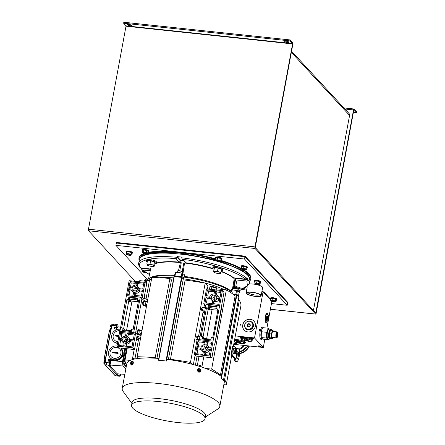 <?xml version="1.0" encoding="UTF-8"?>
<svg xmlns="http://www.w3.org/2000/svg" width="445" height="445" viewBox="0 0 445 445"><rect width="100%" height="100%" fill="white"/><g stroke="black" fill="none" stroke-linecap="round" stroke-linejoin="round"><path stroke-width="0.67" d="M267.807 314.576L266.783 314.465A3.321 0.99 96.1 0 0 265.57 316.834A3.321 0.99 96.1 0 0 266.082 321.073L267.1 321.184A3.321 0.99 -83.9 0 1 266.588 316.946A3.321 0.99 -83.9 0 1 267.807 314.576A3.321 0.99 -83.9 0 1 268.318 318.815A3.321 0.99 -83.9 0 1 267.1 321.184A4.839 1.441 96.1 0 1 266.015 322.58M267.623 317.268A1.29 0.384 96.1 0 0 267.523 316.74L267.801 317.535L267.551 318.898L267.1 319.232M267.851 318.309A1.535 0.456 96.1 0 0 267.884 316.801A1.535 0.456 96.1 0 0 267.467 316.417A1.535 0.456 96.1 0 0 267.056 317.446A1.535 0.456 96.1 0 0 267.156 319.315A1.535 0.456 96.1 0 0 267.851 318.309M267.478 318.553A1.29 0.384 96.1 0 0 267.562 318.22A1.29 0.384 96.1 0 0 267.612 317.852M267.006 318.843L267.551 318.898M267.801 317.535L267.056 317.457M245.629 328.143L245.985 328.532A4.233 3.91 -42.7 0 0 248.343 329.701A4.233 3.91 -42.7 0 0 252.632 327.409A4.233 3.91 -42.7 0 0 252.204 322.786L251.848 322.403A4.233 3.91 137.3 0 1 252.276 327.025A4.233 3.91 137.3 0 1 247.987 329.311A4.233 3.91 137.3 0 1 245.629 328.143A4.233 3.91 137.3 0 1 245.201 323.521A4.233 3.91 137.3 0 1 249.484 321.234A4.233 3.91 137.3 0 1 251.848 322.403M250.135 324.533L248.883 323.749L247.487 324.494L247.342 326.018L248.594 326.802L249.99 326.057L250.135 324.533M250.257 325.434A1.596 1.48 -42.7 0 0 249.022 323.749A1.596 1.48 -42.7 0 0 247.22 325.111A1.596 1.48 -42.7 0 0 248.455 326.797A1.596 1.48 -42.7 0 0 250.257 325.434M250.14 324.794L248.883 323.749M247.487 324.494L248.049 325.1L247.926 326.407M249.445 324.355L248.049 325.1M182.383 273.191L182.584 272.123A2.664 0.64 -169.5 0 0 182.528 271.951A2.664 0.64 -169.5 0 0 182.489 271.906A2.664 0.64 -169.5 0 0 179.997 270.994A2.664 0.64 -169.5 0 0 177.449 271.011A2.664 0.64 -169.5 0 0 177.338 271.15L177.077 272.557M182.406 271.789A2.475 0.595 -169.5 0 0 182.378 271.75A2.475 0.595 -169.5 0 0 182.344 271.706A2.475 0.595 -169.5 0 0 180.03 270.855A2.475 0.595 -169.5 0 0 177.661 270.872A2.475 0.595 -169.5 0 0 177.583 270.949M181.154 273.002A2.664 0.64 -169.5 0 0 177.294 272.579M249.206 284.005A7.71 1.858 10.5 0 1 256.665 284.639A7.71 1.858 10.5 0 1 262.439 286.992A7.71 1.858 10.5 0 1 262.7 287.62A7.71 1.858 10.5 0 1 262.578 287.865M244.945 256.721L287.626 302.956L287.731 302.377L245.05 256.142L244.945 256.721L287.626 302.956L287.197 305.264L244.516 259.029L244.945 256.721L116.34 243.042L244.945 256.721M271.45 303.59L287.197 305.264M244.516 259.029L115.911 245.351L116.445 242.464L245.05 256.142M115.911 245.351L146.995 279.021M148.074 279.271A2.664 0.64 -169.5 0 0 145.648 279.31A2.664 0.64 -169.5 0 0 145.537 279.454L145.32 280.639M148.202 279.154A2.475 0.595 -169.5 0 0 145.86 279.176A2.475 0.595 -169.5 0 0 145.782 279.249M276.946 299.735L277.04 299.224A3.271 0.784 -169.5 0 0 276.929 298.957A3.271 0.784 -169.5 0 0 273.469 297.772A3.271 0.784 -169.5 0 0 270.61 298.033L270.516 298.539A3.271 0.784 10.5 0 1 273.375 298.278A3.271 0.784 10.5 0 1 276.834 299.468A3.271 0.784 10.5 0 1 276.946 299.735A3.271 0.784 10.5 0 1 276.339 300.058M270.966 299.068A3.271 0.784 10.5 0 1 270.627 298.806A3.271 0.784 10.5 0 1 270.516 298.539M271.328 301.048A2.114 0.512 10.5 0 1 271.255 300.876A2.114 0.512 10.5 0 1 273.108 300.709A2.114 0.512 10.5 0 1 275.349 301.476A2.114 0.512 10.5 0 1 275.422 301.649A2.114 0.512 10.5 0 1 273.569 301.816A2.114 0.512 10.5 0 1 271.328 301.048M271.355 300.753A2.114 0.512 -169.5 0 0 271.378 300.781A2.114 0.512 -169.5 0 0 273.341 301.504A2.114 0.512 -169.5 0 0 275.372 301.499M270.716 300.42L271.072 298.5L273.007 298.35L275.666 298.99L276.389 299.774L276.034 301.693L275.032 301.971A2.42 0.584 10.5 0 1 272.735 301.727A2.42 0.584 10.5 0 1 271.144 301.109A2.42 0.584 10.5 0 1 271.044 301.015L270.716 300.42L272.651 300.269L275.31 300.903L276.034 301.693M275.666 298.99L275.31 300.903M273.007 298.35L272.651 300.269M271.444 301.204L271.044 301.015A2.42 0.584 10.5 0 1 271.645 300.547A2.42 0.584 10.5 0 1 273.942 300.792A2.42 0.584 10.5 0 1 275.633 301.504A2.42 0.584 10.5 0 1 275.438 301.905A2.42 0.584 10.5 0 1 275.032 301.971M141.454 333.461A1.524 1.318 -104.6 0 1 140.648 330.524A1.524 1.318 -104.6 0 1 141.922 330.952M131.848 362.842A1.14 0.506 -72.5 0 0 131.631 361.896A1.14 0.506 -72.5 0 0 130.73 363.131A1.14 0.506 -72.5 0 0 130.941 364.077A1.14 0.506 -72.5 0 0 131.848 362.842M131.709 361.935A1.14 0.506 -72.5 0 0 130.891 363.181A1.14 0.506 -72.5 0 0 131.03 364.088M131.776 363.126L131.158 362.842L131.737 363.231M131.909 363.276L132.032 361.868L131.409 361.585L132.849 362.13L132.727 363.532L131.981 364.644L131.169 364.388L131.909 363.276L132.727 363.532M131.409 361.585L130.663 362.697L130.541 364.099L131.169 364.388M132.032 361.868L132.849 362.13M131.509 362.792L131.675 362.308L131.553 362.814M131.392 363.281L131.18 363.749L131.347 363.259M131.764 363.153L131.125 362.948M146.844 304.38A1.524 1.318 -104.6 0 1 146.038 301.443A1.524 1.318 -104.6 0 1 147.312 301.866M202.914 308.652A1.524 0.673 107.5 0 1 201.707 310.299A1.524 0.673 107.5 0 1 201.424 309.036A1.524 0.673 107.5 0 1 202.625 307.389A1.524 0.673 107.5 0 1 202.914 308.652M249.79 280.951A56.843 13.678 -169.5 0 0 250.746 279.104A56.843 13.678 -169.5 0 0 248.827 274.487A56.843 13.678 -169.5 0 0 221.137 261.054M250.746 279.104L250.858 278.526A56.843 13.678 -169.5 0 0 248.933 273.909A56.843 13.678 -169.5 0 0 243.782 269.887M215.753 259.491A56.843 13.678 -169.5 0 0 147.684 253.055M145.415 253.628A56.843 13.678 -169.5 0 0 138.968 258.389A56.843 13.678 -169.5 0 0 139.196 260.453M241.218 268.407A56.843 13.678 -169.5 0 0 221.248 260.475M215.858 258.918A56.843 13.678 -169.5 0 0 147.79 252.476M144.325 253.433A56.843 13.678 -169.5 0 0 139.074 257.811L138.968 258.389M262.055 338.69A6.147 1.825 -83.9 0 1 261.076 339.39A6.147 1.825 -83.9 0 1 260.642 339.146A6.147 1.825 -83.9 0 1 260.008 332.315A6.147 1.825 -83.9 0 1 262.378 327.17A6.147 1.825 -83.9 0 1 262.811 327.42A6.147 1.825 -83.9 0 1 263.017 327.698M267.339 321.118A4.839 1.441 -83.9 0 1 266.104 322.603A4.839 1.441 -83.9 0 1 265.76 322.408A4.839 1.441 -83.9 0 1 265.264 317.029A4.839 1.441 -83.9 0 1 267.128 312.98A4.839 1.441 -83.9 0 1 267.473 313.174A4.839 1.441 -83.9 0 1 268.024 314.687M267.823 314.576A4.839 1.441 96.1 0 0 267.289 313.152A4.839 1.441 96.1 0 0 267.039 312.98M234.17 343.612A1.452 0.35 10.5 0 1 234.181 343.418A1.452 0.35 10.5 0 1 235.566 343.406A1.452 0.35 10.5 0 1 236.924 343.902A1.452 0.35 10.5 0 1 236.946 343.929A1.452 0.35 10.5 0 1 235.883 344.163A1.452 0.35 10.5 0 1 234.17 343.612M258.284 346.177A1.452 0.35 10.5 0 1 258.295 345.982A1.452 0.35 10.5 0 1 259.68 345.971A1.452 0.35 10.5 0 1 261.037 346.466A1.452 0.35 10.5 0 1 261.059 346.494A1.452 0.35 10.5 0 1 259.997 346.727A1.452 0.35 10.5 0 1 258.284 346.177M251.063 338.356A1.452 0.35 10.5 0 1 251.075 338.161A1.452 0.35 10.5 0 1 252.465 338.15A1.452 0.35 10.5 0 1 253.822 338.651A1.452 0.35 10.5 0 1 253.839 338.673A1.452 0.35 10.5 0 1 252.777 338.906A1.452 0.35 10.5 0 1 251.063 338.356M234.643 339.541A6.625 1.596 10.5 0 1 245.223 342.183A6.625 1.596 10.5 0 1 245.445 342.717A6.625 1.596 10.5 0 1 241.229 343.429A6.625 1.596 10.5 0 1 234.226 341.816M240.161 338.639A6.625 1.596 10.5 0 1 239.938 338.1A6.625 1.596 10.5 0 1 245.729 337.571A6.625 1.596 10.5 0 1 252.749 339.974A6.625 1.596 10.5 0 1 252.971 340.514A6.625 1.596 10.5 0 1 247.175 341.042A6.625 1.596 10.5 0 1 240.161 338.639M250.218 319.282A6.625 6.124 137.3 0 1 253.911 321.112A6.625 6.124 137.3 0 1 254.585 328.349A6.625 6.124 137.3 0 1 247.871 331.931A6.625 6.124 137.3 0 1 244.172 330.101A6.625 6.124 137.3 0 1 243.504 322.864A6.625 6.124 137.3 0 1 250.218 319.282M253.939 321.134A6.625 6.124 -42.7 0 0 250.268 319.332A6.625 6.124 -42.7 0 0 243.565 322.903A6.625 6.124 -42.7 0 0 244.199 330.129M253.483 325.456A4.289 3.961 -42.7 0 0 252.026 322.597M244.711 326.296A4.55 4.2 -42.7 0 0 248.288 330.001A4.55 4.2 -42.7 0 0 248.393 330.006A4.55 4.2 -42.7 0 0 253.483 325.306A4.55 4.2 -42.7 0 0 250.079 321.34M248.355 329.701A3.905 3.605 -42.7 0 0 248.755 329.767A3.905 3.605 -42.7 0 0 253.149 326.435A3.905 3.605 -42.7 0 0 253.183 325.245M259.14 330.546L259.491 329.395L259.407 330.83L259.446 329.667L259.14 330.546M270.771 300.114L263.084 291.786L254.529 337.961L263.318 347.478L264.82 339.363M266.911 328.082L271.845 301.46M259.741 330.374L259.674 331.119L259.769 330.401M263.318 347.478L233.759 344.335M241.14 344.007L241.624 343.968L241.145 343.974M254.529 337.961L235.316 335.914M248.972 341.66L249.167 341.988L248.549 341.582L248.978 341.627M240.528 325.011L240.851 323.882L240.89 325.184L240.228 325.111L240.845 323.904M263.084 291.786L261.871 291.659M246.647 290.04L241.134 289.456M260.559 339.046A6.147 1.825 96.1 0 0 261.082 338.372M262.166 328.171A6.147 1.825 96.1 0 0 261.793 327.403M259.713 330.396L259.663 330.952L259.513 330.574M241.095 344.157L240.862 343.796M234.904 343.329L236.301 343.584M259.018 345.893L260.414 346.149M251.803 338.072L253.194 338.334M243.665 342.494A6.625 1.596 -169.5 0 0 245.217 342.177M240.345 337.672A6.625 1.596 -169.5 0 0 241.68 338.528M251.191 340.291A6.625 1.596 -169.5 0 0 252.743 339.969M248.939 341.621L249.167 341.988M240.25 324.983L240.55 325.039M259.663 330.952L259.591 330.451M240.906 343.801L241.507 343.952L240.901 343.835M241.518 343.902L241.235 343.985M245.807 328.338A4.289 3.961 -42.7 0 0 248.538 330.018M145.465 301.588L143.296 301.716L142.889 303.896L144.38 305.526L143.846 305.665M143.529 301.849L143.168 303.818L142.667 303.957M144.503 301.343L142.906 301.821M143.168 303.818L144.38 305.526L146.277 304.97L146.272 304.53M146.277 304.97L144.38 305.52L146.227 304.786M247.631 341.081A4.839 1.163 10.5 0 1 241.618 338.84A4.839 1.163 10.5 0 1 245.123 338.361A4.839 1.163 10.5 0 1 251.136 340.603A4.839 1.163 10.5 0 1 247.631 341.081M241.919 337.355A4.839 1.163 -169.5 0 0 241.88 337.455L241.618 338.84M244.566 339.073L244.655 339.602L246.486 340.158L248.221 340.186L248.182 339.685M244.227 339.496A2.264 0.545 10.5 0 1 244.411 339.118A2.264 0.545 10.5 0 1 246.474 339.185A2.264 0.545 10.5 0 1 248.432 339.863A2.264 0.545 10.5 0 1 248.527 339.952A2.264 0.545 10.5 0 1 246.964 340.358A2.264 0.545 10.5 0 1 244.227 339.496M251.136 340.603L251.392 339.218A4.839 1.163 -169.5 0 0 251.392 339.107M246.486 340.158L246.658 339.224M244.655 339.602L244.756 339.062M145.877 272.585A2.114 0.512 10.5 0 1 142.795 271.739A2.114 0.512 10.5 0 1 142.723 271.567A2.114 0.512 10.5 0 1 144.013 271.339M142.823 271.45A2.114 0.512 -169.5 0 0 142.845 271.478A2.114 0.512 -169.5 0 0 145.404 272.284M142.378 270.065L142.183 271.111L144.119 270.966M142.906 271.895L142.183 271.111M146.021 272.674A2.42 0.584 10.5 0 1 144.197 272.423A2.42 0.584 10.5 0 1 142.611 271.8A2.42 0.584 10.5 0 1 142.506 271.711A2.42 0.584 10.5 0 1 143.112 271.244A2.42 0.584 10.5 0 1 143.891 271.25M234.426 340.72A4.839 1.163 10.5 0 1 237.597 340.564A4.839 1.163 10.5 0 1 243.61 342.806A4.839 1.163 10.5 0 1 240.105 343.284A4.839 1.163 10.5 0 1 234.287 341.471M237.063 341.271L237.107 341.793L238.909 342.355L240.678 342.394L240.667 341.899M236.701 341.699A2.264 0.545 10.5 0 1 236.885 341.326A2.264 0.545 10.5 0 1 238.954 341.393A2.264 0.545 10.5 0 1 240.906 342.072A2.264 0.545 10.5 0 1 241.001 342.155A2.264 0.545 10.5 0 1 239.438 342.561A2.264 0.545 10.5 0 1 236.701 341.699M243.61 342.806L243.866 341.421A4.839 1.163 -169.5 0 0 243.866 341.309M238.909 342.355L239.087 341.415M237.107 341.793L237.202 341.265M197.524 337.733A1.524 0.673 107.5 0 1 196.317 339.379A1.524 0.673 107.5 0 1 196.034 338.122A1.524 0.673 107.5 0 1 197.235 336.476A1.524 0.673 107.5 0 1 197.524 337.733M260.942 282.397L261.037 281.885A3.271 0.784 -169.5 0 0 260.926 281.624A3.271 0.784 -169.5 0 0 257.46 280.433A3.271 0.784 -169.5 0 0 254.601 280.695L254.512 281.201A3.271 0.784 10.5 0 1 257.366 280.94A3.271 0.784 10.5 0 1 260.831 282.13A3.271 0.784 10.5 0 1 260.942 282.397A3.271 0.784 10.5 0 1 260.331 282.725M254.963 281.73A3.271 0.784 10.5 0 1 254.618 281.468A3.271 0.784 10.5 0 1 254.512 281.201M255.324 283.71A2.114 0.512 10.5 0 1 255.252 283.537A2.114 0.512 10.5 0 1 257.099 283.37A2.114 0.512 10.5 0 1 259.34 284.138A2.114 0.512 10.5 0 1 259.413 284.31A2.114 0.512 10.5 0 1 257.56 284.477A2.114 0.512 10.5 0 1 255.324 283.71M255.352 283.421A2.114 0.512 -169.5 0 0 255.369 283.443A2.114 0.512 -169.5 0 0 257.332 284.166A2.114 0.512 -169.5 0 0 259.363 284.16M254.712 283.081L255.068 281.162L256.999 281.012L259.658 281.652L260.386 282.436L260.03 284.355L259.023 284.633A2.42 0.584 10.5 0 1 256.726 284.388A2.42 0.584 10.5 0 1 255.141 283.771A2.42 0.584 10.5 0 1 255.035 283.676L254.712 283.081L256.643 282.931L259.302 283.571L260.03 284.355M259.658 281.652L259.302 283.571M256.999 281.012L256.643 282.931M255.436 283.865L255.035 283.676A2.42 0.584 10.5 0 1 255.641 283.209A2.42 0.584 10.5 0 1 257.939 283.454A2.42 0.584 10.5 0 1 259.63 284.166A2.42 0.584 10.5 0 1 259.435 284.566A2.42 0.584 10.5 0 1 259.023 284.633M203.971 311.011L204.066 311.706L204.689 311.645M204.733 311.394L203.977 311.622M205.368 307.968L204.756 308.062M204.639 311.889L204.066 311.706M233.742 348.607A2.286 0.679 96.1 0 0 232.952 350.237A2.286 0.679 96.1 0 0 233.258 353.141M124.111 363.276L125.24 363.398L126.586 364.856M125.24 363.398A1.524 0.451 -83.9 0 1 125.112 361.518L124.161 361.412M125.774 363.543L125.306 363.037A1.14 0.339 -83.9 0 1 125.184 361.807M260.865 295.068A7.632 1.836 10.5 0 1 261.126 295.686A7.632 1.836 10.5 0 1 254.451 296.298A7.632 1.836 10.5 0 1 246.374 293.522A7.632 1.836 10.5 0 1 246.113 292.905A7.632 1.836 10.5 0 1 252.788 292.293A7.632 1.836 10.5 0 1 260.865 295.068M247.014 293.594A6.959 1.674 10.5 0 1 247.064 292.66A6.959 1.674 10.5 0 1 253.717 292.61A6.959 1.674 10.5 0 1 260.225 294.996A6.959 1.674 10.5 0 1 260.325 295.113A6.959 1.674 10.5 0 1 255.224 296.231A6.959 1.674 10.5 0 1 247.014 293.594M247.932 292.354A5.963 1.435 -169.5 0 0 248.138 292.743A5.963 1.435 -169.5 0 0 254.245 294.874A5.963 1.435 -169.5 0 0 259.624 294.523M111.25 326.552L110.616 326.485L111.295 327.114M110.616 326.485L110.733 325.395L111.367 325.462M110.733 325.395L111.072 324.878L111.55 324.928M238.031 291.208L238.303 289.734A2.664 0.64 -169.5 0 0 238.247 289.561A2.664 0.64 -169.5 0 0 238.214 289.517A2.664 0.64 -169.5 0 0 235.716 288.605A2.664 0.64 -169.5 0 0 233.169 288.621A2.664 0.64 -169.5 0 0 233.058 288.761L232.852 289.867M238.125 289.4A2.475 0.595 -169.5 0 0 238.097 289.356A2.475 0.595 -169.5 0 0 238.064 289.317A2.475 0.595 -169.5 0 0 235.75 288.466A2.475 0.595 -169.5 0 0 233.38 288.482A2.475 0.595 -169.5 0 0 233.302 288.555M148.474 251.425L148.569 250.919A3.271 0.784 -169.5 0 0 148.458 250.652A3.271 0.784 -169.5 0 0 144.998 249.467A3.271 0.784 -169.5 0 0 142.139 249.728L142.044 250.235A3.271 0.784 10.5 0 1 144.903 249.973A3.271 0.784 10.5 0 1 148.363 251.158A3.271 0.784 10.5 0 1 148.474 251.425A3.271 0.784 10.5 0 1 147.924 251.742M142.445 250.724A3.271 0.784 10.5 0 1 142.155 250.502A3.271 0.784 10.5 0 1 142.044 250.235M142.823 252.905A2.42 0.584 10.5 0 1 142.673 252.799A2.42 0.584 10.5 0 1 142.784 252.304A2.42 0.584 10.5 0 1 144.825 252.354A2.42 0.584 10.5 0 1 146.906 253.005A2.42 0.584 10.5 0 1 147.162 253.199A2.42 0.584 10.5 0 1 146.967 253.6L146.945 253.606A2.42 0.584 10.5 0 1 144.903 253.55A2.42 0.584 10.5 0 1 142.823 252.905L142.155 252.282L143.49 251.915L146.238 252.382L147.651 253.216L146.945 253.606A2.42 0.584 10.5 0 0 146.967 253.6L146.967 253.6M142.856 252.738A2.114 0.512 10.5 0 1 142.784 252.571A2.114 0.512 10.5 0 1 144.636 252.398A2.114 0.512 10.5 0 1 146.872 253.166A2.114 0.512 10.5 0 1 146.945 253.339A2.114 0.512 10.5 0 1 145.098 253.511A2.114 0.512 10.5 0 1 142.856 252.738M142.884 252.448A2.114 0.512 -169.5 0 0 142.906 252.476A2.114 0.512 -169.5 0 0 144.864 253.199A2.114 0.512 -169.5 0 0 146.894 253.194M142.155 252.282L142.511 250.363L143.846 249.995L146.594 250.468L148.007 251.297L147.651 253.216M146.594 250.468L146.238 252.382M143.846 249.995L143.49 251.915M104.453 362.948L103.807 362.875L103.935 363.715L104.497 363.776M103.807 362.875L104.019 361.852L104.636 361.913M104.019 361.852L104.72 361.696M132.404 253.088L132.499 252.582A3.271 0.784 -169.5 0 0 132.388 252.315A3.271 0.784 -169.5 0 0 128.928 251.13A3.271 0.784 -169.5 0 0 126.069 251.392L125.974 251.898A3.271 0.784 10.5 0 1 128.833 251.636A3.271 0.784 10.5 0 1 132.299 252.821A3.271 0.784 10.5 0 1 132.404 253.088A3.271 0.784 10.5 0 1 131.52 253.45M126.675 252.554A3.271 0.784 10.5 0 1 126.085 252.165A3.271 0.784 10.5 0 1 125.974 251.898M129.962 255.335A2.42 0.584 10.5 0 1 129.423 255.297A2.42 0.584 10.5 0 1 127.582 254.913A2.42 0.584 10.5 0 1 126.603 254.468A2.42 0.584 10.5 0 1 126.419 254.195L126.469 253.65L128.866 253.733L131.231 254.495L131.587 252.576L130.902 255.263A2.42 0.584 10.5 0 1 129.962 255.335M126.786 254.401A2.114 0.512 10.5 0 1 126.714 254.234A2.114 0.512 10.5 0 1 128.566 254.062A2.114 0.512 10.5 0 1 130.808 254.829A2.114 0.512 10.5 0 1 130.88 255.002A2.114 0.512 10.5 0 1 129.028 255.174A2.114 0.512 10.5 0 1 126.786 254.401M126.814 254.112A2.114 0.512 -169.5 0 0 126.836 254.139A2.114 0.512 -169.5 0 0 128.8 254.863A2.114 0.512 -169.5 0 0 130.83 254.857M126.469 253.65L126.825 251.731L129.222 251.814L131.587 252.576M129.222 251.814L128.866 253.733M126.603 254.468L126.419 254.195A2.42 0.584 10.5 0 1 127.632 253.9A2.42 0.584 10.5 0 1 130.012 254.317A2.42 0.584 10.5 0 1 131.18 255.041A2.42 0.584 10.5 0 1 130.902 255.263M131.231 254.495L131.18 255.041M247.448 267.779L247.537 267.267A3.271 0.784 -169.5 0 0 247.431 267.006A3.271 0.784 -169.5 0 0 243.966 265.815A3.271 0.784 -169.5 0 0 241.107 266.077L241.012 266.583A3.271 0.784 10.5 0 1 243.871 266.321A3.271 0.784 10.5 0 1 247.337 267.512A3.271 0.784 10.5 0 1 247.448 267.779A3.271 0.784 10.5 0 1 246.847 268.101M241.457 267.106A3.271 0.784 10.5 0 1 241.123 266.85A3.271 0.784 10.5 0 1 241.012 266.583M241.552 269.069A2.42 0.584 10.5 0 1 242.119 268.596A2.42 0.584 10.5 0 1 244.4 268.83A2.42 0.584 10.5 0 1 246.124 269.536A2.42 0.584 10.5 0 1 246.135 269.548L246.547 269.726L246.897 267.807L246.13 267.017L245.773 268.936L246.135 269.548A2.42 0.584 10.5 0 1 245.94 269.948A2.42 0.584 10.5 0 1 245.557 270.015A2.42 0.584 10.5 0 1 243.27 269.781A2.42 0.584 10.5 0 1 241.641 269.153A2.42 0.584 10.5 0 1 241.552 269.069L241.207 268.469L243.104 268.307L245.773 268.936M241.824 269.091A2.114 0.512 10.5 0 1 241.757 268.919A2.114 0.512 10.5 0 1 243.604 268.752A2.114 0.512 10.5 0 1 245.846 269.52A2.114 0.512 10.5 0 1 245.918 269.692A2.114 0.512 10.5 0 1 244.066 269.859A2.114 0.512 10.5 0 1 241.824 269.091M241.852 268.802A2.114 0.512 -169.5 0 0 241.874 268.825A2.114 0.512 -169.5 0 0 243.838 269.548A2.114 0.512 -169.5 0 0 245.868 269.542M241.207 268.469L241.557 266.555L243.46 266.394L246.13 267.017M243.46 266.394L243.104 268.307M246.547 269.726L245.557 270.015M200.673 370.568A1.14 0.985 75.4 0 0 198.72 369.951A1.14 0.985 75.4 0 0 200.673 370.568M199.939 371.38A1.14 0.985 75.4 0 0 199.36 369.166M199.36 370.463L200.194 369.99L199.438 370.318M199.655 370.501L199.811 370.223M198.353 370.19L199.054 371.547L200.4 371.614L198.592 371.67L197.886 370.312L198.526 369.027L198.993 368.905L198.353 370.19L197.886 370.312M199.054 371.547L198.592 371.67M200.4 371.614L201.04 370.329L200.333 368.972L198.993 368.905M199.471 370.207L200.194 369.99M199.755 370.479L199.905 370.98L199.482 370.435L199.06 370.685L199.443 370.095L199.21 369.639L199.432 370.068M199.01 370.585L199.443 370.451M270.877 299.552L263.796 291.881L263.101 291.809M263.796 291.881L263.69 292.443M180.614 272.935A2.286 0.551 -169.5 0 0 177.822 272.629M221.96 259.24L222.055 258.734A3.271 0.784 -169.5 0 0 221.944 258.467A3.271 0.784 -169.5 0 0 218.484 257.282A3.271 0.784 -169.5 0 0 215.625 257.544L215.53 258.05A3.271 0.784 10.5 0 1 218.389 257.788A3.271 0.784 10.5 0 1 221.849 258.973A3.271 0.784 10.5 0 1 221.96 259.24A3.271 0.784 10.5 0 1 221.415 259.557M215.925 258.539A3.271 0.784 10.5 0 1 215.641 258.317A3.271 0.784 10.5 0 1 215.53 258.05M220.286 258.35L219.93 260.264L220.492 260.881A2.42 0.584 10.5 0 1 220.648 261.015A2.42 0.584 10.5 0 1 220.453 261.415A2.42 0.584 10.5 0 1 220.325 261.443A2.42 0.584 10.5 0 1 218.184 261.332A2.42 0.584 10.5 0 1 216.209 260.653L215.647 260.036L217.188 259.741L217.544 257.822L220.286 258.35L221.488 259.174L221.132 261.087L220.325 261.443M217.188 259.741L218.523 260.208A2.42 0.584 10.5 0 1 220.492 260.881L221.132 261.087M216.342 260.553A2.114 0.512 10.5 0 1 216.27 260.386A2.114 0.512 10.5 0 1 218.122 260.214A2.114 0.512 10.5 0 1 220.364 260.981A2.114 0.512 10.5 0 1 220.436 261.154A2.114 0.512 10.5 0 1 218.584 261.326A2.114 0.512 10.5 0 1 216.342 260.553M216.37 260.264A2.114 0.512 -169.5 0 0 216.392 260.292A2.114 0.512 -169.5 0 0 218.356 261.015A2.114 0.512 -169.5 0 0 220.386 261.009M215.647 260.036L216.003 258.117L217.544 257.822M216.209 260.653A2.42 0.584 10.5 0 1 216.159 260.62A2.42 0.584 10.5 0 1 216.381 260.097A2.42 0.584 10.5 0 1 218.523 260.208L219.93 260.264M261.243 337.727A5.129 1.524 -83.9 0 1 261.187 337.566A5.129 1.524 -83.9 0 1 261.132 331.92A5.129 1.524 -83.9 0 1 262.099 328.977A5.129 1.524 -83.9 0 1 262.127 328.933M268.608 339.04L268.085 339.707L262.761 339.146L261.226 337.477L261.365 331.736L266.683 332.304L268.357 328.238L269.536 329.089A5.129 1.524 -83.9 0 0 267.334 332.576A5.129 1.524 -83.9 0 0 268.474 339.023M261.187 337.566L266.544 338.044L266.683 332.304M268.085 339.707L266.544 338.044M270.872 338.317A4.856 1.446 -83.9 0 1 270.154 339.029L269.776 339.129A4.995 1.485 -83.9 0 1 269.603 339.146A4.995 1.485 -83.9 0 1 268.836 332.771A4.995 1.485 -83.9 0 1 270.66 329.205A4.995 1.485 -83.9 0 1 270.827 329.255L271.172 329.434A4.856 1.446 -83.9 0 1 271.723 330.285M269.603 339.146L268.135 338.99A4.995 1.485 -83.9 0 1 267.367 332.615A4.995 1.485 -83.9 0 1 269.192 329.05L270.66 329.205M270.154 339.029A4.856 1.446 -83.9 0 1 269.236 332.849A4.856 1.446 -83.9 0 1 271.172 329.434M269.998 331.62A3.627 1.079 96.1 0 0 269.559 333.194A3.627 1.079 96.1 0 0 269.364 335.035L269.998 331.62L270.905 330.196L272.585 330.374L272.307 331.825A3.627 1.079 -83.9 0 1 273.43 330.991L273.447 331.002A3.627 1.079 -83.9 0 1 273.697 331.481A3.627 1.079 -83.9 0 1 273.714 331.531M273.33 331.492A3.098 0.923 96.1 0 0 272.824 331.503A3.098 0.923 96.1 0 0 271.99 333.589A3.098 0.923 96.1 0 0 272.201 337.355A3.098 0.923 96.1 0 0 272.69 337.471M277.218 337.343A2.525 0.751 -83.9 0 1 276.534 336.709A2.525 0.751 -83.9 0 1 276.584 334.223A2.525 0.751 -83.9 0 1 277.73 332.571A2.525 0.751 -83.9 0 1 277.897 335.641A2.525 0.751 -83.9 0 1 277.218 337.343L276.757 337.755A3.009 0.896 -83.9 0 1 276.462 337.877A3.009 0.896 -83.9 0 1 276 334.039A3.009 0.896 -83.9 0 1 277.102 331.892L273.03 331.458A3.009 0.896 96.1 0 0 272.779 331.542M272.168 337.304A3.009 0.896 96.1 0 0 272.396 337.444L276.462 337.877M276.634 335.664L277.53 335.408L277.363 334.913A1.574 0.467 96.1 0 0 277.385 334.167L277.268 333.55A1.574 0.467 -83.9 0 0 277.074 333.333M277.741 335.474A1.936 0.573 96.1 0 0 277.78 333.572A1.936 0.573 96.1 0 0 277.257 333.082A1.936 0.573 96.1 0 0 276.74 334.39A1.936 0.573 96.1 0 0 276.868 336.743A1.936 0.573 96.1 0 0 277.741 335.474M276.985 333.522L277.268 333.55M276.69 336.225L276.996 336.259L277.035 336.615L276.729 336.459M276.94 333.639L277.574 333.705M277.53 335.408L276.64 335.313M276.801 334.1L277.385 334.167M277.363 334.913L276.673 334.84M276.996 336.259A1.574 0.467 96.1 0 0 277.213 335.73M277.102 331.892A3.009 0.896 -83.9 0 1 277.363 332.07L277.73 332.571M273.074 337.516A3.627 1.079 -83.9 0 1 273.052 337.56A3.627 1.079 -83.9 0 1 272.162 337.927L272.145 337.916A3.627 1.079 -83.9 0 1 271.661 335.335L271.661 335.28A3.627 1.079 -83.9 0 1 272.296 331.864L272.307 331.825M272.296 331.864L271.4 333.249L271.661 335.28M271.661 335.335L271.305 337.299L272.145 337.916M272.162 337.927L272.39 338.478L273.052 337.56M273.675 331.553L273.447 331.002L273.675 331.553M273.43 330.991L272.585 330.374M269.72 333.071L271.4 333.249M272.39 338.478L270.71 338.3L269.848 337.672L269.364 335.035M269.848 337.672L269.62 337.121L271.305 337.299M270.265 331.086A3.627 1.079 96.1 0 0 270.243 331.113A3.627 1.079 96.1 0 0 270.015 331.581M269.364 335.091A3.627 1.079 96.1 0 0 269.598 337.193A3.627 1.079 96.1 0 0 269.637 337.299M261.365 331.736L262.166 328.866L263.04 327.67L268.357 328.238M140.125 330.657L139.524 330.179L139.991 330.696M138.829 330.362L137.388 331.052L139.524 330.179L137.989 331.147L139.602 330.374M137.31 331.147L137.733 331.036L137.605 333.283L137.989 331.147M141.054 333.817L139.268 334.673L137.872 333.172M138.69 334.824L139.268 334.673L137.366 333.344M238.87 349.325L244.283 345.454M239.455 352.012A11.42 10.547 -42.7 0 0 247.587 345.804M212.838 268.435A43.043 10.357 -169.5 0 0 186.105 262.828L182.984 259.446C206.764 261.944 238.598 272.006 244.978 279.043L246.719 278.353L246.847 277.663A56.237 13.534 10.5 0 1 247.526 278.348A56.237 13.534 10.5 0 1 248.104 279.021L246.858 281.079L247.409 285.751L241.145 289.3M149.476 274.532L141.76 269.514L141.343 268.057M248.104 279.021L246.435 278.848M235.466 288.421L236.362 282.803A43.371 10.441 -169.5 0 0 235.399 279.944A5.334 1.285 10.5 0 1 234.899 279.677L233.252 288.566M235.894 280.695A43.043 10.357 -169.5 0 0 235.45 279.866L235.488 278.069M239.794 290.285A5.14 1.235 -169.5 0 0 241.068 289.728L241.229 288.849A5.14 1.235 -169.5 0 0 241.057 288.432A5.14 1.235 -169.5 0 0 235.761 286.586M241.068 289.728A5.14 1.235 -169.5 0 0 240.89 289.311A5.14 1.235 -169.5 0 0 235.622 287.47M233.792 277.852L233.569 277.825A43.043 10.357 -169.5 0 0 221.148 271.25M233.569 277.825L245.373 279.121L233.675 277.88M221.271 270.599A5.14 1.235 -169.5 0 0 222.867 270.015L223.028 269.136A5.14 1.235 -169.5 0 0 222.856 268.719A5.14 1.235 -169.5 0 0 217.416 266.855A5.14 1.235 -169.5 0 0 212.927 267.267L212.766 268.14A5.14 1.235 -169.5 0 0 212.938 268.558A5.14 1.235 -169.5 0 0 214.045 269.258M222.867 270.015A5.14 1.235 -169.5 0 0 222.695 269.598A5.14 1.235 -169.5 0 0 217.255 267.734A5.14 1.235 -169.5 0 0 212.766 268.14M182.984 259.446L182.1 258.89L181.716 257.811A56.237 13.534 10.5 0 1 246.719 278.353M186.105 262.828L182.1 258.89M220.625 261.354L242.247 270.354L248.221 275.144L249.94 280.15A56.237 13.534 -169.5 0 0 248.037 275.577A56.237 13.534 -169.5 0 0 180.047 254.089A56.237 13.534 -169.5 0 0 139.346 259.652L138.707 263.112C138.3 264.119 138.784 265.676 140.147 267.779L140.715 267.951C134.078 260.887 152.246 256.148 176.092 258.717L177.255 256.632A56.237 13.534 10.5 0 1 181.844 257.121L181.716 257.811M176.092 258.717L179.213 262.094L180.553 261.037L180.681 260.347L177.255 256.632M180.681 260.347A43.043 10.357 10.5 0 1 183.729 260.653M154.994 263.496A5.14 1.235 -169.5 0 0 156.29 262.934L156.451 262.055A5.14 1.235 -169.5 0 0 150.065 259.674A5.14 1.235 -169.5 0 0 146.349 260.186L146.188 261.059A5.14 1.235 -169.5 0 0 147.195 262.049M179.213 262.094A43.043 10.357 -169.5 0 0 156.189 263.112M156.29 262.934A5.14 1.235 -169.5 0 0 149.904 260.553A5.14 1.235 -169.5 0 0 146.188 261.059M179.774 270.816L181.276 262.734A5.334 1.285 10.5 0 1 180.397 262.561A43.371 10.441 -169.5 0 0 154.943 263.763M213.622 269.053A43.371 10.441 -169.5 0 0 184.53 263.006A5.334 1.285 10.5 0 1 183.807 263.001L182.216 271.595M232.234 290.235L234.27 278.72A43.371 10.441 -169.5 0 0 221.087 271.595M178.456 270.716L180.397 262.561M236.278 294.735A48.188 11.598 -169.5 0 0 235.411 293.939L236.751 294.273A49.328 11.87 10.5 0 1 238.459 296.125L238.253 296.259M239.115 292.576L239.132 292.487A49.328 11.87 -169.5 0 0 237.424 290.641L231.611 289.701L231.361 291.252L232.218 292.393L232.023 293.444M235.288 294.618L235.411 293.939M183.39 278.837L183.718 277.063A44.756 10.775 10.5 0 1 232.218 292.393M181.226 276.723L182.261 277.14A48.188 11.598 -169.5 0 0 174.568 276.323L174.98 276.061A49.328 11.87 10.5 0 1 181.226 276.723L181.899 273.091L184.586 274.843L184.286 276.378L183.718 277.063M182.261 277.14L182.15 277.73M181.899 273.091A49.328 11.87 -169.5 0 0 175.653 272.423L175.152 272.507L174.501 276.106A44.756 10.775 10.5 0 0 148.93 278.609A44.756 10.775 10.5 0 0 147.228 280.445M174.512 276.64L174.568 276.323M184.286 276.378A43.71 10.519 10.5 0 1 231.361 291.252M146.945 280.762L144.43 280.567L143.896 281.079M148.93 278.609L150.104 277.858A43.71 10.519 10.5 0 1 174.618 275.383M235.399 279.944L234.148 288.327M184.53 263.006L182.967 273.53M151.3 266.349A43.371 10.441 -169.5 0 0 151.072 266.994L148.558 278.865M158.809 358.514L174.218 276.618A49.784 11.982 10.5 0 1 181.504 277.391L183.334 278.831A44.951 10.819 10.5 0 1 224.258 289.623M233.286 294.373L236.868 294.89A49.784 11.982 10.5 0 1 238.859 297.049L238.854 297.088M149.292 279.894A44.951 10.819 10.5 0 1 151.545 279.032M159.355 277.741A44.951 10.819 10.5 0 1 173.75 277.847M139.53 281.802L139.747 280.634L146.811 281.385M127.12 348.752L125.056 359.888A98.278 23.652 -169.5 0 0 126.319 364.566M130.135 360.428L125.056 359.888M205.34 417.032L217.733 409.066A49.618 11.943 -169.5 0 0 219.797 406.435A49.618 11.943 -169.5 0 0 158.136 383.445A49.618 11.943 -169.5 0 0 122.23 388.351A49.618 11.943 -169.5 0 0 123.215 391.544L131.931 403.426M173.967 276.656L158.481 360.255A49.618 11.943 10.5 0 1 162.369 360.622A49.618 11.943 10.5 0 1 166.347 361.09L166.675 359.31A49.618 11.943 -169.5 0 1 221.443 376.615L221.109 378.395A49.618 11.943 10.5 0 1 223.262 380.725L223.373 380.681A49.784 11.982 -169.5 0 0 221.371 378.5L221.109 378.395M158.815 358.47A49.618 11.943 -169.5 0 0 126.792 363.749L122.23 388.351M205.006 418.851L205.546 415.919A37.33 8.983 -169.5 0 0 159.154 398.625A37.33 8.983 -169.5 0 0 132.137 402.313L131.592 405.245A37.33 8.983 -169.5 0 0 177.983 422.544A37.33 8.983 -169.5 0 0 205.006 418.851A37.33 8.983 -169.5 0 0 158.609 401.557A37.33 8.983 -169.5 0 0 131.592 405.245M219.797 406.435L224.358 381.827A49.618 11.943 -169.5 0 0 223.668 379.068M166.347 361.09L166.007 361.006A49.784 11.982 -169.5 0 0 158.72 360.228L158.481 360.255M238.87 297.071L223.373 380.681L238.859 297.049M238.275 300.253L239.304 300.375A98.278 23.652 10.5 0 1 240.929 305.637L233.469 345.893M239.304 300.375L224.614 379.63L223.946 379.546M231.645 355.727L226.244 384.892A98.278 23.652 -169.5 0 0 224.614 379.63M233.141 346.004C232.83 344.08 230.972 354.098 231.389 355.455A4.951 1.474 96.1 0 0 231.406 355.472L232.674 355.605L235.505 358.765A6.475 1.925 96.1 0 0 236.768 361.535A6.475 1.925 96.1 0 0 239.132 356.918A6.475 1.925 96.1 0 0 238.136 348.657A6.475 1.925 96.1 0 0 237.285 349.147L234.42 346.154A4.951 1.474 96.1 0 0 234.07 345.954A4.951 1.474 96.1 0 0 232.162 350.104A4.951 1.474 96.1 0 0 232.674 355.605M223.841 384.636L226.244 384.892M183.334 278.831L168.377 359.532M155.811 358.247L155.222 357.697A98.278 23.652 -169.5 0 0 137.143 356.729L151.828 277.48A98.278 23.652 10.5 0 1 169.907 278.448L171.481 279.911L156.946 358.325M132.727 359.499A0.762 0.656 -104.6 0 1 132.477 358.726L134.184 349.503M146.361 283.815L146.894 280.929A0.762 0.656 -104.6 0 1 147.356 280.394L149.954 279.716A0.762 0.656 -104.6 0 1 150.282 279.727L151.35 280.066M116.996 346.132L118.581 347.845L134.496 349.536L137.255 334.629L135.675 332.916L132.91 347.823L116.996 346.132L119.761 331.225L135.675 332.916M126.514 295.758L140.253 297.221L141.883 298.984L142.817 299.279L143.857 299.007L144.063 297.916L146.622 284.099L145.037 282.386L129.128 280.695L119.933 331.247M133.65 290.685A2.097 1.936 137.3 0 1 136.037 288.405L137.488 288.56A2.097 1.936 137.3 0 1 137.555 288.566M132.098 288.482A2.097 1.936 -42.7 0 0 133.717 290.691L135.163 290.846A2.097 1.936 -42.7 0 0 137.071 287.425A2.097 1.936 -42.7 0 0 135.903 286.847L134.457 286.691A2.097 1.936 -42.7 0 0 132.098 288.482M147.718 299.674L144.008 298.211M144.925 293.255L144.792 298.745M124.238 341.471A2.097 1.936 137.3 0 1 126.625 339.19L128.071 339.346A2.097 1.936 137.3 0 1 128.143 339.351M122.687 339.268A2.097 1.936 -42.7 0 0 124.305 341.476L125.751 341.632A2.097 1.936 -42.7 0 0 127.659 338.211A2.097 1.936 -42.7 0 0 126.491 337.633L125.045 337.477A2.097 1.936 -42.7 0 0 122.687 339.268M136.999 336.014L140.709 337.482M137.377 336.426L137.778 336.859L136.081 340.965M134.496 349.536L132.91 347.823M121.969 338.139A3.237 2.993 137.3 0 1 124.8 336.37A0.762 0.706 -42.7 0 0 125.557 335.719L126.057 333.01L120.645 332.432L119.544 338.378L121.196 338.55A0.762 0.706 -42.7 0 0 121.969 338.139M127.125 336.62A3.237 2.993 137.3 0 1 129.211 338.912A0.762 0.706 -42.7 0 0 129.801 339.468L133.283 339.835L134.384 333.895L127.142 333.121L126.641 335.836A0.762 0.706 -42.7 0 0 127.125 336.62M123.671 342.489A3.237 2.993 137.3 0 1 121.585 340.197A0.762 0.706 -42.7 0 0 120.996 339.641L119.338 339.468L118.237 345.409L123.654 345.988L124.155 343.273A0.762 0.706 -42.7 0 0 123.671 342.489L124.155 343.017M125.991 342.739A0.762 0.706 -42.7 0 0 125.24 343.39L124.739 346.099L131.981 346.872L133.083 340.926L129.601 340.559A0.762 0.706 -42.7 0 0 128.828 340.97A3.237 2.993 137.3 0 1 125.991 342.739L127.181 344.024A0.762 0.706 -42.7 0 0 126.425 344.675L125.24 343.39M122.642 330.563L131.325 331.486L131.759 329.128L133.205 329.278L138.529 300.559L137.082 300.408L137.522 298.044L128.844 297.121L128.405 299.485L126.959 299.329L121.635 328.048L123.081 328.204L122.642 330.563M140.253 297.221L133.678 332.704M142.7 289.05L143.802 283.109L136.554 282.336L136.053 285.05A0.762 0.706 -42.7 0 0 136.537 285.835A3.237 2.993 137.3 0 1 138.623 288.121A0.762 0.706 -42.7 0 0 139.213 288.683L142.7 289.05M127.654 294.623L133.066 295.202L133.567 292.487A0.762 0.706 -42.7 0 0 133.083 291.703A3.237 2.993 137.3 0 1 130.997 289.411A0.762 0.706 -42.7 0 0 130.407 288.855L128.755 288.683L127.654 294.623M141.393 296.086L142.495 290.14L139.012 289.773A0.762 0.706 -42.7 0 0 138.239 290.184A3.237 2.993 137.3 0 1 135.408 291.948A0.762 0.706 -42.7 0 0 134.651 292.604L134.151 295.313L141.393 296.086M130.057 281.646L128.955 287.592L130.608 287.765A0.762 0.706 -42.7 0 0 131.381 287.353A3.237 2.993 137.3 0 1 134.212 285.584A0.762 0.706 -42.7 0 0 134.969 284.934L135.469 282.219L130.057 281.646L131.242 282.931L130.352 287.737M145.037 282.386L142.278 297.293L126.363 295.597M141.065 335.569L137.7 334.507L136.882 331.653L138.606 329.6L141.972 330.663M146.455 306.488L143.09 305.426L142.272 302.572L143.996 300.52L147.362 301.582M144.386 298.617L143.958 298.484M141.883 298.984L135.591 332.91M146.544 305.982L144.747 305.415M139.519 334.551L141.154 335.068M145.776 301.51L145.437 301.399M144.909 301.232L143.713 300.853M143.857 299.007L142.278 297.293M138.323 329.94L139.285 330.24M139.836 330.418L140.386 330.591M120.94 338.523L121.83 333.717L120.645 332.432M121.83 333.717L125.846 334.145M130.196 339.507A3.237 2.993 -42.7 0 0 129.684 338.717L128.499 337.432M127.865 336.921L128.327 334.406L127.142 333.121M128.327 334.406L134.179 335.029M122.297 341.677L123.482 342.962A3.237 2.993 -42.7 0 0 124.116 343.473M119.638 345.559L120.528 340.753L119.338 339.468M120.528 340.753L121.785 340.887M126.135 346.249L126.425 344.675M127.181 344.024A3.237 2.993 -42.7 0 0 130.012 342.255L128.828 340.97M129.601 340.559L130.786 341.843A0.762 0.706 -42.7 0 0 130.012 342.255M130.786 341.843L132.871 342.066M123.081 328.204L124.811 330.079M131.453 330.785L123.471 329.934L123.343 330.641M126.959 299.329L128.716 301.232L123.61 328.777M128.716 301.232L130.557 301.816L128.405 299.485M130.557 301.816L130.758 300.725L129.2 299.034L129.434 297.761L128.844 297.121M129.434 297.761L137.416 298.612M138.312 301.738L137.082 300.408M143.59 284.244L137.744 283.621L136.554 282.336M139.613 288.722A3.237 2.993 -42.7 0 0 139.101 287.932L137.911 286.647M137.744 283.621L137.277 286.135M128.755 288.683L129.94 289.968L129.05 294.774M131.197 290.101L129.94 289.968M131.709 290.885L132.894 292.17A3.237 2.993 -42.7 0 0 133.533 292.688M142.283 291.28L140.197 291.058A0.762 0.706 -42.7 0 0 139.43 291.469L138.239 290.184M135.408 291.948L136.593 293.233A0.762 0.706 -42.7 0 0 135.836 293.889L135.547 295.463M136.593 293.233A3.237 2.993 -42.7 0 0 139.43 291.469M135.258 283.359L131.242 282.931M133.138 329.272L138.306 301.766M130.758 300.725L132.009 301.12L126.608 330.268M137.182 299.886L129.2 299.034M138.234 301.782L132.009 301.12M145.999 299.129L149.498 280.25A0.762 0.656 -104.6 0 1 149.954 279.716M135.413 358.887A0.762 0.656 -104.6 0 1 135.08 358.047L138.584 339.14A1.14 0.985 75.4 0 0 137.805 337.744L137.366 337.861M140.503 338.595L137.805 337.744M137.143 356.729L138.69 358.409M169.907 278.448L155.222 357.697M211.419 289.445L211.892 286.886A0.762 0.339 -72.5 0 0 211.753 286.257A0.762 0.339 -72.5 0 0 211.659 286.257L209.945 286.702L209.478 289.239M197.068 356.189L195.405 365.156M192.218 364.283L190.482 362.402A98.278 23.652 -169.5 0 0 170.446 359.315L185.137 280.066A98.278 23.652 10.5 0 1 205.173 283.154L207.904 286.113L207.364 289.016M204.472 304.619L204.244 305.843M203.326 310.81L202.981 312.657M195.11 355.149L193.358 364.589M201.997 366.285L201.835 367.136M196.785 365.556L196.968 365.506A0.762 0.339 -72.5 0 0 197.474 364.683L199.01 356.401M201.379 366.986L201.529 366.947A0.762 0.339 -72.5 0 0 202.036 366.124L203.743 356.901M205.012 350.059L205.468 347.612M214.423 299.274L214.879 296.826M216.153 289.951L216.454 288.327A0.762 0.339 -72.5 0 0 216.309 287.698A0.762 0.339 -72.5 0 0 216.214 287.698M214.295 344.686L214.568 344.614A1.902 0.456 10.5 0 0 214.813 344.447A1.902 0.456 10.5 0 0 214.746 344.291L214.434 343.952L211.876 357.763L210.29 356.05L222.422 290.618L224.002 292.332L214.746 344.291M214.813 344.447L221.816 306.638A1.902 0.456 -169.5 0 0 221.755 306.483M203.448 349.892A2.097 1.936 137.3 0 1 205.835 347.617L207.281 347.768A2.097 1.936 137.3 0 1 207.353 347.779M210.29 356.05L194.382 354.359L195.961 356.072L211.876 357.763M201.897 347.69A2.097 1.936 -42.7 0 0 203.515 349.904L204.961 350.054A2.097 1.936 -42.7 0 0 206.869 346.633A2.097 1.936 -42.7 0 0 205.701 346.054L204.255 345.904A2.097 1.936 -42.7 0 0 201.897 347.69M212.86 299.107A2.097 1.936 137.3 0 1 215.252 296.832L216.698 296.982A2.097 1.936 137.3 0 1 216.765 296.993M211.308 296.904A2.097 1.936 -42.7 0 0 212.927 299.112L214.373 299.268A2.097 1.936 -42.7 0 0 216.281 295.847A2.097 1.936 -42.7 0 0 215.113 295.269L213.667 295.118A2.097 1.936 -42.7 0 0 211.308 296.904M219.658 305.52L203.743 303.829L206.508 288.922L222.422 290.618M217.449 298.606A3.237 2.993 137.3 0 1 214.618 300.375A0.762 0.706 -42.7 0 0 213.861 301.026L213.361 303.74L218.773 304.313L219.874 298.373L218.222 298.195A0.762 0.706 -42.7 0 0 217.449 298.606L218.64 299.891A3.237 2.993 -42.7 0 1 215.803 301.66A0.762 0.706 -42.7 0 0 215.046 302.311L213.861 301.026M212.293 300.125A3.237 2.993 137.3 0 1 210.207 297.839A0.762 0.706 -42.7 0 0 209.617 297.282L206.135 296.91L205.034 302.856L212.276 303.624L212.777 300.915A0.762 0.706 -42.7 0 0 212.293 300.125L212.782 300.659M215.747 294.256A3.237 2.993 137.3 0 1 217.833 296.548A0.762 0.706 -42.7 0 0 218.423 297.104L220.08 297.282L221.182 291.336L215.764 290.763L215.263 293.472A0.762 0.706 -42.7 0 0 215.747 294.256M213.428 294.011A0.762 0.706 -42.7 0 0 214.179 293.355L214.679 290.646L207.437 289.873L206.335 295.819L209.817 296.192A0.762 0.706 -42.7 0 0 210.591 295.775A3.237 2.993 137.3 0 1 213.428 294.011M217.071 306.505L208.393 305.582L207.954 307.946L206.508 307.79L201.185 336.509L202.631 336.665L202.191 339.023L210.874 339.947L211.308 337.588L212.76 337.738L218.078 309.019L216.632 308.863L217.071 306.505M199.488 339.707L206.063 304.219L219.808 305.682M196.718 347.695L195.616 353.642L202.864 354.409L203.365 351.7A0.762 0.706 -42.7 0 0 202.881 350.916A3.237 2.993 137.3 0 1 200.795 348.624A0.762 0.706 -42.7 0 0 200.206 348.068L196.718 347.695L197.908 348.98L197.018 353.786M211.764 342.122L206.352 341.549L205.851 344.258A0.762 0.706 -42.7 0 0 206.335 345.042A3.237 2.993 137.3 0 1 208.421 347.334A0.762 0.706 -42.7 0 0 209.011 347.89L210.663 348.068L211.764 342.122M198.025 340.659L196.924 346.605L200.406 346.978A0.762 0.706 -42.7 0 0 201.179 346.566A3.237 2.993 137.3 0 1 204.01 344.797A0.762 0.706 -42.7 0 0 204.767 344.141L205.267 341.432L198.025 340.659L199.21 341.944L198.32 346.755M209.361 355.099L210.463 349.158L208.811 348.98A0.762 0.706 -42.7 0 0 208.037 349.392A3.237 2.993 137.3 0 1 205.201 351.161A0.762 0.706 -42.7 0 0 204.45 351.817L203.949 354.526L209.361 355.099M194.382 354.359L197.141 339.457L213.055 341.148M205.79 305.687L203.743 303.829M205.356 305.554L204.199 305.854L203.843 307.762L205.484 307.334M204.578 312.24L202.937 312.668L198.453 336.848L200.094 336.42M203.643 312.485L204.6 312.123M218.222 298.195L219.407 299.479A0.762 0.706 -42.7 0 0 218.64 299.891M214.757 303.891L215.046 302.311M210.919 299.313L212.104 300.598A3.237 2.993 -42.7 0 0 212.743 301.109M206.43 303.001L207.32 298.195L206.135 296.91M207.32 298.195L210.407 298.523M218.823 297.149A3.237 2.993 -42.7 0 0 218.311 296.359L217.121 295.074M216.487 294.562L216.954 292.048L215.764 290.763M216.954 292.048L220.97 292.471M207.732 295.97L208.622 291.158L207.437 289.873M208.622 291.158L214.468 291.781M208.393 305.582L208.983 306.221L208.749 307.495L210.173 309.041L209.973 310.132L207.954 307.946M208.983 306.221L216.965 307.072M216.632 308.863L217.861 310.198M204.361 338.539L202.631 336.665M202.892 339.101L203.02 338.395L211.002 339.246M206.508 307.79L208.132 309.548L203.026 337.093M209.973 310.132L208.132 309.548M200.995 349.308L197.908 348.98M201.507 350.098L202.692 351.383A3.237 2.993 -42.7 0 0 203.326 351.895M206.352 341.549L207.537 342.834L207.075 345.348M211.559 343.262L207.537 342.834M209.406 347.934A3.237 2.993 -42.7 0 0 208.894 347.145L207.709 345.86M205.056 342.567L199.21 341.944M210.251 350.293L209.995 350.265A0.762 0.706 -42.7 0 0 209.222 350.677L208.037 349.392M205.201 351.161L206.391 352.446A0.762 0.706 -42.7 0 0 205.635 353.096L205.345 354.676M206.391 352.446A3.237 2.993 -42.7 0 0 209.222 350.677M208.749 307.495L216.732 308.346M210.173 309.041L212.048 309.631L206.647 338.779M217.85 310.248L212.048 309.631M216.37 288.783L226.349 289.845A98.278 23.652 10.5 0 1 235.138 295.869L220.453 375.118A98.278 23.652 -169.5 0 0 211.659 369.094L205.601 368.454M219.313 375.013L220.453 375.118M226.349 289.845L211.659 369.094M170.446 359.315L170.891 359.894M205.173 283.154L190.482 362.402M146.833 264.007L147.401 260.954L150.621 260.876L154.46 261.921L155.077 263.04L154.51 266.093L154.148 265.843A3.627 0.873 10.5 0 1 153.77 266.327A3.627 0.873 10.5 0 1 152.841 266.438A3.627 0.873 10.5 0 1 151.556 266.377A3.627 0.873 10.5 0 1 149.309 265.96A3.627 0.873 10.5 0 1 147.323 265.131A3.627 0.873 10.5 0 1 147.084 264.875A3.627 0.873 10.5 0 1 148.385 264.274A3.627 0.873 10.5 0 1 151.917 264.758A3.627 0.873 10.5 0 1 154.148 265.843L153.892 264.97L151.917 264.758L150.054 263.93L148.385 264.274L146.833 264.007L147.451 265.125L147.084 264.875M153.87 266.288L154.51 266.093M153.892 264.97L154.46 261.921M150.054 263.93L150.621 260.876M235.561 287.82L237.063 287.982L239.989 289.211L239.427 292.265L238.943 292.232M238.843 292.977L239.427 292.265M236.918 288.749L237.063 287.982M214.112 268.886L214.39 267.912L218.095 268.107L221.515 269.269L220.954 272.323L219.179 272.051A3.627 0.873 10.5 0 1 220.753 273.119A3.627 0.873 10.5 0 1 220.347 273.402A3.627 0.873 10.5 0 1 218.768 273.508A3.627 0.873 10.5 0 1 218.133 273.458A3.627 0.873 10.5 0 1 215.202 272.829A3.627 0.873 10.5 0 1 213.9 272.212A3.627 0.873 10.5 0 1 213.628 271.762A3.627 0.873 10.5 0 1 215.619 271.367A3.627 0.873 10.5 0 1 219.179 272.051L217.527 271.155L215.619 271.367L213.828 270.961L213.55 271.934L214.112 268.886M220.753 273.119L220.954 272.323M217.527 271.155L218.095 268.107M213.828 270.961L214.39 267.912M126.514 348.685L124.194 361.223A2.286 0.679 96.1 0 0 124.377 364.049L126.341 366.174M127.337 339.268L126.942 341.398M125.612 348.591L123.287 361.129A2.286 0.679 96.1 0 0 123.476 363.954L126.202 366.908M125.802 369.089L122.931 365.985L122.481 361.64L124.912 348.518M126.191 341.632L126.641 339.19L125.045 337.477M118.17 329.283L116.217 329.022L117.975 326.808L120.684 327.203M124.828 374.323L117.235 373.811L117.335 375.307L119.143 375.497L119.038 373.922M120.94 348.096L121.379 348.58L122.687 353.931C121.474 358.053 118.754 360.111 114.526 360.111L114.855 360.506L108.652 359.788L108.563 360.261L110.404 360.411L110.894 365.1L122.931 365.985M109.943 365.918L117.235 373.811M110.393 360.444L122.481 361.64M124.233 341.437A7.237 6.758 -39.2 0 0 125.651 339.324M114.855 360.506A7.237 6.758 -39.2 0 0 123.065 354.404A7.237 6.758 -39.2 0 0 121.741 349.025L121.379 348.58M112.724 324.071A1.902 0.567 96.1 0 0 112.585 323.993L113.781 324.121A1.902 0.567 -83.9 0 0 113.086 325.479L113.019 325.846L113.52 325.529L116.412 325.835L116.217 329.022M116.212 329.055L114.365 328.955M117.563 343.084A7.237 6.686 137.3 0 1 113.291 341.07A7.237 6.686 137.3 0 1 111.74 335.43A7.237 6.686 137.3 0 1 120.295 329.306M113.291 341.07L113.592 341.387A7.237 6.686 -42.7 0 0 117.508 343.373M110.149 357.786L110.443 358.108A7.237 6.686 -42.7 0 0 114.482 360.105L114.526 360.111A7.237 6.686 -42.7 0 0 122.631 353.925A7.237 6.686 -42.7 0 0 121.079 348.29L120.895 348.09A7.237 6.686 137.3 0 1 122.336 353.608A7.237 6.686 137.3 0 1 117.269 359.426A7.237 6.686 137.3 0 1 110.149 357.786A7.237 6.686 137.3 0 1 108.591 352.145A7.237 6.686 137.3 0 1 117.024 346.004M110.894 365.1L110.338 365.957L108.524 365.768L117.335 375.307M117.986 326.808L117.88 325.245L117.241 324.55A1.902 0.567 -83.9 0 0 117.107 324.477A1.902 0.567 -83.9 0 0 116.412 325.835M120.295 374.017L120.033 374.762L119.933 373.995M119.143 375.497L119.777 376.192L116.451 375.836A1.902 0.567 -83.9 0 0 116.59 375.914A1.902 0.567 -83.9 0 0 116.812 375.803M120.767 374.05L120.612 374.907A1.902 0.567 -83.9 0 1 119.916 376.264A1.902 0.567 -83.9 0 1 119.777 376.192M108.652 359.788L108.335 359.449L108.035 361.073L108.563 360.261M108.035 361.073L109.843 361.268L110.404 360.411M110.282 363.498L110.049 363.949L110.182 362.697L110.282 363.498M109.843 361.268L109.542 362.914L106.644 362.608L106.717 362.247L106.283 362.197L106.372 364.917A1.902 0.567 -83.9 0 1 106.21 362.564L106.283 362.197M106.466 365.022L109.698 365.267A1.902 0.567 -83.9 0 1 109.542 362.914M109.698 365.267L110.338 365.957M117.085 326.78L116.857 327.231L116.757 326.43L116.99 325.979L117.085 326.78M116.106 327.481L114.298 327.292L114.398 328.783M114.298 327.292L113.998 328.916L117.886 329.328M114.482 360.105L108.335 359.449M119.916 376.264L117.024 375.958A1.902 0.567 -83.9 0 1 116.885 375.88M106.806 364.961A1.902 0.567 -83.9 0 1 106.644 362.608M113.52 325.529A1.902 0.567 -83.9 0 1 114.215 324.166L117.107 324.477M117.536 359.755L117.825 359.677M120.89 353.452A5.713 5.279 -42.7 0 0 116.473 347.423A5.713 5.279 -42.7 0 0 110.037 352.301A5.713 5.279 -42.7 0 0 114.454 358.331A5.713 5.279 -42.7 0 0 120.89 353.452M112.668 352.841L112.379 352.451L112.802 352.117L118.042 352.674L118.348 353.085L117.908 353.402L112.668 352.841L112.379 352.451M112.624 352.835A0.378 0.35 137.3 0 1 113.058 352.396L112.802 352.117M118.303 352.952L113.058 352.396M120.028 330.763A5.713 5.279 -42.7 0 0 113.186 335.58A5.713 5.279 -42.7 0 0 117.83 341.632M118.798 336.426L115.811 336.125L115.528 335.73L115.945 335.397L118.932 335.702M115.811 336.125L115.528 335.73M115.772 336.12A0.378 0.35 137.3 0 1 116.206 335.675L115.945 335.397M118.882 335.964L116.206 335.675M238.136 348.657L236.874 348.524A6.475 1.925 96.1 0 0 236.64 348.546M235.461 358.614L234.242 358.631A6.475 1.925 96.1 0 0 235.505 361.401L236.768 361.535M234.192 358.481L231.406 355.472M236.54 357.691A3.427 1.018 96.1 0 0 237.079 355.928A3.427 1.018 96.1 0 0 237.102 352.368M236.562 354.131A3.427 1.018 -83.9 0 1 237.819 351.689A3.427 1.018 -83.9 0 1 238.342 356.061A3.427 1.018 -83.9 0 1 237.09 358.503A3.427 1.018 -83.9 0 1 236.562 354.131M235.605 353.536A2.664 0.795 -83.9 0 1 235.516 353.636A2.664 0.795 -83.9 0 1 235.255 353.742L233.625 353.569A2.664 0.795 -83.9 0 1 233.219 350.171A2.664 0.795 -83.9 0 1 234.192 348.268L235.817 348.441A2.664 0.795 -83.9 0 1 236.05 348.596A2.664 0.795 -83.9 0 1 236.123 348.713M235.255 353.742A2.664 0.795 -83.9 0 1 234.843 350.343A2.664 0.795 -83.9 0 1 235.817 348.441M236.362 351.806A2.475 0.734 -83.9 0 1 235.694 353.475A2.475 0.734 -83.9 0 1 235.027 352.852A2.475 0.734 -83.9 0 1 235.077 350.415A2.475 0.734 -83.9 0 1 236.195 348.797A2.475 0.734 -83.9 0 1 236.362 351.806M236.195 351.472L236.195 349.809L235.716 349.447L235.238 352.412L235.716 352.774L236.195 351.472L235.238 351.372M236.195 349.809L235.605 349.748M109.542 330.29L104.264 358.759L109.542 330.29L111.133 327.987M110.972 328.082L110.783 328.404L110.972 328.082M105.359 359.137L104.208 358.703L104.458 361.668M109.553 330.285L110.811 329.723M113.019 325.846L113.736 324.739M127.47 24.848A2.114 0.512 10.5 0 1 127.398 24.681A2.114 0.512 10.5 0 1 129.25 24.508A2.114 0.512 10.5 0 1 131.486 25.276A2.114 0.512 10.5 0 1 131.559 25.448A2.114 0.512 10.5 0 1 129.712 25.621A2.114 0.512 10.5 0 1 127.47 24.848M284.778 41.58A2.114 0.512 10.5 0 1 284.705 41.407A2.114 0.512 10.5 0 1 286.558 41.24A2.114 0.512 10.5 0 1 288.799 42.008A2.114 0.512 10.5 0 1 288.872 42.18A2.114 0.512 10.5 0 1 287.019 42.347A2.114 0.512 10.5 0 1 284.778 41.58M291.341 52.321L349.581 115.405L313.419 310.532M349.581 115.405A2.42 2.236 -42.7 0 0 349.064 113.52L291.547 51.22M353.525 109.926L315.778 313.091L255.252 247.531L292.849 44.205A1.302 0.389 -83.9 0 0 292.743 42.598L290.307 39.955L290.129 40.923L292.588 43.922L254.968 246.886A1.302 0.389 96.1 0 0 255.074 248.494L315.6 314.053A1.302 0.389 96.1 0 0 315.694 314.109A1.302 0.389 96.1 0 0 316.167 313.18L353.786 110.21L356.35 112.652L356.528 111.689L354.092 109.053A1.302 0.389 -83.9 0 0 353.998 108.997A1.302 0.389 -83.9 0 0 353.525 109.926L344.897 109.008M135.258 281.346L88.583 230.788A1.302 0.389 -83.9 0 1 88.472 229.181L126.069 25.854L292.56 43.56M290.307 39.955L123.81 22.25L123.632 23.218L126.069 25.854M130.118 24.681A2.114 0.512 10.5 0 1 129.017 24.481M287.431 41.413A2.114 0.512 10.5 0 1 286.324 41.207M356.35 112.652L353.391 112.34M123.632 23.218L290.129 40.923M199.989 336.987L199.505 337.193M200 336.937L199.438 337.171M131.759 364.889A1.713 0.762 -72.5 0 0 133.266 363.126A1.713 0.762 -72.5 0 0 132.766 361.702M132.082 361.796A1.713 0.762 107.5 0 1 132.938 363.025A1.713 0.762 107.5 0 1 132.087 364.722A1.713 0.762 107.5 0 1 131.253 364.416M131.759 363.181L131.331 363.048M143.579 305.582L142.928 304.87M142.4 303.017L142.545 302.25M146.288 304.881L146.361 304.508M205.39 307.851L204.928 307.896M111.333 325.673A1.335 0.395 96.1 0 0 111.311 327.025M111.795 324.722A1.335 0.395 96.1 0 0 111.339 325.645L111.306 327.069M104.931 361.457A1.335 0.395 96.1 0 0 104.48 362.692A1.335 0.395 96.1 0 0 104.636 364.038M197.58 369.967A1.713 1.48 75.4 0 0 199.571 372.065M200.317 371.636A1.713 1.48 -104.6 0 1 197.764 369.917A1.713 1.48 -104.6 0 1 199.95 368.955M198.704 368.749A1.713 1.48 75.4 0 0 197.597 369.89M140.103 330.663L139.591 330.234M138.456 334.746L137.549 333.989M136.999 332.059L137.032 331.475M239.021 349.664A11.42 10.547 -42.7 0 0 244.722 345.498M236.684 353.569A12.577 11.62 -42.7 0 0 237.257 353.58M239.488 353.352A12.577 11.62 -42.7 0 0 249 345.954M248.071 345.854L239.477 352.473M236.618 353.853A12.577 11.62 -42.7 0 0 237.263 353.875M239.477 353.703A12.577 11.62 -42.7 0 0 249.395 345.999M235.433 278.381L247.976 279.716A56.237 13.534 10.5 0 1 249.3 283.61L249.94 280.15M235.45 279.866L246.858 281.079M142.6 269.993L150.265 270.805M150.571 269.358L141.287 268.368M138.707 263.112A56.237 13.534 10.5 0 1 177.127 257.327L180.553 261.037M150.644 269.008L140.715 267.951M238.459 296.125L239.132 292.487M236.751 294.273L237.424 290.641M235.922 294.006L236.595 290.374M182.745 273.352L182.072 276.99M174.98 276.061L175.653 272.423M144.43 280.567L144.325 281.123M174.218 276.618L158.72 360.228M181.504 277.391L166.007 361.006M236.868 294.89L221.371 378.5M236.434 294.751L221.287 376.487M181.933 277.53L166.775 359.321M137.488 288.56L135.903 286.847M136.037 288.405L134.457 286.691M128.071 339.346L126.491 337.633M129.211 338.912L129.712 339.452M126.641 335.836L127.47 336.732M121.602 340.303L120.996 339.641M138.623 288.121L139.124 288.666M136.053 285.05L136.882 285.946M130.407 288.855L131.019 289.517M133.572 292.232L133.083 291.703M140.197 291.058L139.012 289.773M134.651 292.604L135.836 293.889M135.08 358.047L132.477 358.726M138.584 339.14L136.621 339.652M149.498 280.25L146.894 280.929M201.529 366.947L196.968 365.506M204.255 345.904L205.835 347.617M207.281 347.768L205.701 346.054M216.698 296.982L215.113 295.269M213.667 295.118L215.252 296.832M214.618 300.375L215.803 301.66M210.229 297.944L209.617 297.282M217.833 296.548L218.334 297.088M215.263 293.472L216.092 294.368M200.206 348.068L200.812 348.73M203.365 351.444L202.881 350.916M206.68 345.153L205.851 344.258M208.421 347.334L208.922 347.873M209.995 350.265L208.811 348.98M204.45 351.817L205.635 353.096M202.036 366.124L197.474 364.683M216.454 288.327L211.892 286.886M124.194 361.223L123.287 361.129M124.377 364.049L123.476 363.954M235.505 358.765L234.242 358.631M106.372 364.917L105.176 364.789A0.378 0.35 -42.7 0 1 104.881 364.388A1.524 0.451 -83.9 0 1 104.759 362.503L105.02 362.436A1.902 0.567 96.1 0 0 105.176 364.789L115.261 375.708A1.902 0.567 96.1 0 0 115.394 375.786L116.59 375.914M116.451 375.836L115.261 375.708A0.378 0.35 -42.7 0 1 115.049 375.602L104.964 364.683L104.742 362.475L111.617 325.39L112.585 323.993A1.902 0.567 96.1 0 0 111.89 325.356L104.764 362.447M104.208 358.742L104.403 361.663M113.086 325.479L111.89 325.356L105.02 362.436L106.21 362.564M315.906 312.896L315.566 312.857M88.472 229.181L254.968 246.886M292.588 43.922L126.091 26.21M315.6 314.053L270.404 309.247M88.583 230.788L255.074 248.494M200.005 336.893L199.388 337.154M141.415 333.472L138.985 334.106M140.648 330.524L137.983 331.219M132.037 361.779L132.76 361.462L133.172 361.752L133.172 363.571L132.121 365.078L131.614 365.078L131.208 364.405M146.806 304.391L144.291 305.048M146.038 301.443L143.485 302.105M201.707 310.299L204.756 311.261M202.625 307.389L205.317 308.24M143.546 305.57L142.94 304.914M142.389 302.973L142.517 302.283M146.299 304.942L146.383 304.502M196.317 339.379L197.107 339.63M197.235 336.476L199.927 337.327M203.938 310.999L203.971 311.578M205.39 307.84L204.872 307.89M261.126 295.686L262.672 287.353M246.113 292.905L247.253 286.769M111.328 325.657L111.856 324.577M105.432 361.385C104.62 361.279 104.369 362.213 104.681 364.188L104.742 364.244M200.806 370.796L200.79 370.902C199.243 372.921 198.142 372.593 197.485 369.906L198.665 368.56L200.144 368.966M199.11 370.529L199.482 370.435M260.186 338.272L261.738 338.439M261.271 328.076L262.606 328.215M138.412 334.735L137.555 334.017M136.982 331.992L137.01 331.503M249.439 345.999L245.406 351.127L239.477 353.742M237.263 353.903L236.618 353.875M139.346 259.652C139.797 257.761 141.143 256.292 143.396 255.252C150.577 252.115 162.948 251.436 180.492 253.227L215.675 259.908M241.112 289.461L245.084 288.087L249.3 283.61M141.76 269.514L149.459 274.621M150.638 269.047L140.492 267.968M239.149 292.537L238.476 296.17M175.152 272.507L174.479 276.139M143.952 280.65L143.874 281.073M216.309 287.698L211.753 286.257M153.77 266.327L154.087 266.232M220.347 273.402L220.681 273.308M213.9 272.212L213.556 271.945M234.07 345.954L233.063 345.848M104.38 361.663L104.186 358.72L109.431 330.413M110.855 328.199L109.453 330.362M115.049 375.602L115.394 375.786M343.896 107.924L353.998 108.997M270.393 309.292L315.694 314.109"/></g></svg>
